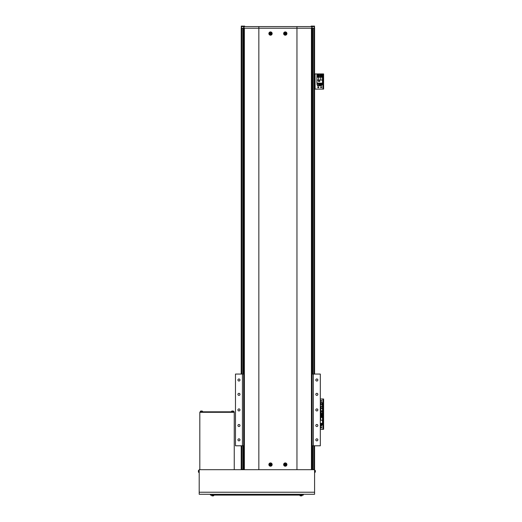 <?xml version="1.0" encoding="UTF-8"?>
<svg xmlns="http://www.w3.org/2000/svg" width="522" height="522" viewBox="0 0 522 522"><rect width="100%" height="100%" fill="white"/><g stroke="black" fill="none" stroke-linecap="round" stroke-linejoin="round"><path stroke-width="0.78" d="M243.67 469.487L241.21 469.487L241.21 445.795M314.583 445.795L314.583 469.487L312.123 469.487M314.583 374.059L314.583 27.659L314.251 27.738L314.583 27.738L314.251 26.589L241.542 26.589L241.21 27.738L241.21 374.059M243.467 28.234L243.467 374.059M243.467 445.795L243.467 469.487M312.326 28.234L312.326 374.059M312.326 445.795L312.326 469.487M316.834 410.951A1.024 1.024 0 0 0 317.859 409.927A1.024 1.024 0 0 0 316.834 408.902A1.024 1.024 0 0 0 315.81 409.927A1.024 1.024 0 0 0 316.834 410.951M238.959 410.951A1.024 1.024 0 0 0 239.983 409.927A1.024 1.024 0 0 0 238.959 408.902A1.024 1.024 0 0 0 237.934 409.927A1.024 1.024 0 0 0 238.959 410.951M316.834 426.526A1.024 1.024 0 0 0 317.859 425.502A1.024 1.024 0 0 0 316.834 424.477A1.024 1.024 0 0 0 315.81 425.502A1.024 1.024 0 0 0 316.834 426.526M316.834 440.875A1.024 1.024 0 0 0 317.859 439.85A1.024 1.024 0 0 0 316.834 438.826A1.024 1.024 0 0 0 315.81 439.85A1.024 1.024 0 0 0 316.834 440.875M316.834 381.027A1.024 1.024 0 0 0 317.859 380.003A1.024 1.024 0 0 0 316.834 378.979A1.024 1.024 0 0 0 315.81 380.003A1.024 1.024 0 0 0 316.834 381.027M316.834 395.376A1.024 1.024 0 0 0 317.859 394.351A1.024 1.024 0 0 0 316.834 393.327A1.024 1.024 0 0 0 315.81 394.351A1.024 1.024 0 0 0 316.834 395.376M238.959 395.376A1.024 1.024 0 0 0 239.983 394.351A1.024 1.024 0 0 0 238.959 393.327A1.024 1.024 0 0 0 237.934 394.351A1.024 1.024 0 0 0 238.959 395.376M238.959 381.027A1.024 1.024 0 0 0 239.983 380.003A1.024 1.024 0 0 0 238.959 378.979A1.024 1.024 0 0 0 237.934 380.003A1.024 1.024 0 0 0 238.959 381.027M238.959 440.875A1.024 1.024 0 0 0 239.983 439.85A1.024 1.024 0 0 0 238.959 438.826A1.024 1.024 0 0 0 237.934 439.85A1.024 1.024 0 0 0 238.959 440.875M238.959 426.526A1.024 1.024 0 0 0 239.983 425.502A1.024 1.024 0 0 0 238.959 424.477A1.024 1.024 0 0 0 237.934 425.502A1.024 1.024 0 0 0 238.959 426.526M312.123 374.059L320.319 374.059L320.319 445.795L312.123 445.795M243.67 374.059L235.474 374.059L235.474 445.795L243.67 445.795M242.443 374.059L242.443 445.795M313.35 374.059L313.35 445.795M296.959 26.589L296.959 28.234L314.583 28.234M241.21 27.738L241.542 27.738M241.21 28.234L258.84 28.234L258.84 469.689L296.959 469.689L296.959 28.234L258.84 28.234L296.959 28.234M270.52 462.923A1.638 1.638 0 0 0 268.882 464.567A1.638 1.638 0 0 0 270.52 466.205A1.638 1.638 0 0 0 272.158 464.567A1.638 1.638 0 0 0 270.52 462.923M285.273 462.923A1.638 1.638 0 0 0 283.635 464.567A1.638 1.638 0 0 0 285.273 466.205A1.638 1.638 0 0 0 286.917 464.567A1.638 1.638 0 0 0 285.273 462.923M270.52 31.92A1.638 1.638 0 0 0 268.882 33.558A1.638 1.638 0 0 0 270.52 35.202A1.638 1.638 0 0 0 272.158 33.558A1.638 1.638 0 0 0 270.52 31.92M285.273 31.92A1.638 1.638 0 0 0 283.635 33.558A1.638 1.638 0 0 0 285.273 35.202A1.638 1.638 0 0 0 286.917 33.558A1.638 1.638 0 0 0 285.273 31.92M243.67 28.234L243.67 469.689M312.123 28.234L312.123 469.689M320.632 427.472A0.515 0.515 0 0 0 321.141 427.981A0.515 0.515 0 0 0 321.656 427.472A0.515 0.515 0 0 0 321.141 426.957A0.515 0.515 0 0 0 320.632 427.472A0.515 0.515 0 0 0 321.141 427.981A0.515 0.515 0 0 0 321.656 427.472A0.515 0.515 0 0 0 321.141 426.957A0.515 0.515 0 0 0 320.632 427.472M320.319 429.312L323.111 429.312L323.601 428.901L323.601 429.312L323.111 428.901L323.601 429.312L320.319 429.312M320.319 414.148L323.601 414.148L323.601 428.901L323.601 414.559L323.111 414.559L323.111 428.901L323.111 413.737L323.601 413.737L323.111 414.148L323.601 414.559L323.111 414.559L323.111 413.737L323.601 413.737L323.601 414.148L322.903 414.148L322.903 429.312L322.903 414.148L320.319 414.148M320.319 423.368L322.492 423.368L322.492 414.559L320.319 414.559M320.319 420.275L322.492 420.275M322.492 417.43L320.319 417.43M320.73 417.43L320.73 420.275M320.534 423.368L320.319 425.913M322.368 423.368L322.368 424.928L321.578 424.928M320.958 424.928L320.534 424.928M321.578 423.368L321.578 425.913L320.958 425.913L320.958 423.368M320.319 415.218A1.129 1.129 0 0 1 322.27 415.995A1.129 1.129 0 0 1 320.319 416.765A1.129 1.129 0 0 0 322.27 415.995M320.886 415.551A0.515 0.515 0 0 0 320.886 416.439A0.515 0.515 0 0 0 321.656 415.995A0.515 0.515 0 0 0 320.886 415.551A0.515 0.515 0 0 0 320.886 416.439M321.395 416.439A0.515 0.515 0 0 0 321.395 415.551M320.632 415.695L321.656 415.695L321.656 416.288L320.632 416.288L320.632 415.695M320.632 400.824A0.515 0.515 0 0 0 321.141 401.34A0.515 0.515 0 0 0 321.656 400.824A0.515 0.515 0 0 0 321.141 400.315A0.515 0.515 0 0 0 320.632 400.824A0.515 0.515 0 0 0 321.141 401.34A0.515 0.515 0 0 0 321.656 400.824A0.515 0.515 0 0 0 321.141 400.315A0.515 0.515 0 0 0 320.632 400.824M320.319 398.984L323.601 398.984L323.601 413.737L323.601 399.389L323.111 399.389L323.111 413.737L323.111 398.984L323.601 398.984L323.601 399.389L322.903 398.984L322.903 414.148L322.903 398.984L320.319 398.984M320.319 413.737L322.492 413.737L322.492 404.928L320.319 404.928M320.815 410.866L322.492 410.866M320.958 404.928L320.958 402.384L321.983 402.384L321.983 404.928M321.983 403.369L322.368 403.369L322.368 404.928M320.534 403.369L320.958 403.369M320.319 402.384L320.534 404.928M320.815 413.594L321.102 411.179A1.129 1.129 0 0 1 321.565 411.258M317.761 87.259A0.515 0.515 0 0 0 318.27 87.768A0.515 0.515 0 0 0 318.785 87.259A0.515 0.515 0 0 0 318.27 86.743A0.515 0.515 0 0 0 317.761 87.259A0.515 0.515 0 0 0 318.27 87.768A0.515 0.515 0 0 0 318.785 87.259A0.515 0.515 0 0 0 318.27 86.743A0.515 0.515 0 0 0 317.761 87.259M320.632 87.259A0.515 0.515 0 0 0 321.141 87.768A0.515 0.515 0 0 0 321.656 87.259A0.515 0.515 0 0 0 321.141 86.743A0.515 0.515 0 0 0 320.632 87.259A0.515 0.515 0 0 0 321.141 87.768A0.515 0.515 0 0 0 321.656 87.259A0.515 0.515 0 0 0 321.141 86.743A0.515 0.515 0 0 0 320.632 87.259M314.583 89.099L323.111 89.099L323.601 88.688L323.601 89.099L323.111 88.688L323.601 89.099L314.583 89.099M314.583 73.935L323.601 73.935L323.601 88.688L323.601 74.346L323.111 74.346L323.111 88.688L323.111 73.935L323.601 73.935L323.601 74.346L322.903 73.935L322.903 89.099L322.903 73.935L315.073 73.935L315.073 89.099L315.073 73.935L314.583 73.935M316.919 80.062L316.919 83.155L322.492 83.155L322.492 74.346L316.919 74.346L316.919 80.062L322.492 80.062M318.433 80.166L318.433 81.478L319.745 81.478L319.745 80.166L318.433 80.166M318.681 80.062L318.681 77.217L316.919 77.217M322.492 77.217L318.681 77.217M320.73 77.217L320.73 80.062M318.453 83.155L318.453 85.699L317.428 85.699L317.428 83.155M320.534 83.155L320.534 85.699L319.921 85.699L319.921 83.155M317.428 84.714L317.043 84.714L317.043 83.155M322.368 83.155L322.368 84.714L321.578 84.714M320.958 84.714L320.534 84.714M319.921 84.714L319.49 84.714M318.877 84.714L318.453 84.714M321.578 83.155L321.578 85.699L320.958 85.699L320.958 83.155M318.877 83.155L318.877 85.699L319.49 85.699L319.49 83.155M318.479 81.439L318.479 80.205L319.705 80.205L319.705 81.439L318.479 81.439M320.012 75.781A1.129 1.129 0 0 1 321.141 74.653A1.129 1.129 0 0 1 322.27 75.781A1.129 1.129 0 0 1 321.141 76.904A1.129 1.129 0 0 1 320.012 75.781A1.129 1.129 0 0 0 321.141 76.904A1.129 1.129 0 0 0 322.27 75.781M320.886 75.338A0.515 0.515 0 0 0 320.886 76.225A0.515 0.515 0 0 0 321.656 75.781A0.515 0.515 0 0 0 320.886 75.338A0.515 0.515 0 0 0 320.886 76.225M321.395 76.225A0.515 0.515 0 0 0 321.395 75.338M320.632 75.481L321.656 75.481L321.656 76.075L320.632 76.075L320.632 75.481M317.148 75.781A1.129 1.129 0 0 1 318.27 74.653A1.129 1.129 0 0 1 319.399 75.781A1.129 1.129 0 0 1 318.27 76.904A1.129 1.129 0 0 1 317.148 75.781A1.129 1.129 0 0 0 318.27 76.904A1.129 1.129 0 0 0 319.399 75.781M318.015 75.338A0.515 0.515 0 0 0 318.015 76.225A0.515 0.515 0 0 0 318.785 75.781A0.515 0.515 0 0 0 318.015 75.338A0.515 0.515 0 0 0 318.015 76.225M318.531 76.225A0.515 0.515 0 0 0 318.531 75.338M317.761 75.481L318.785 75.481L318.785 76.075L317.761 76.075L317.761 75.481M314.583 494.282L199.195 494.282L199.195 492.233L314.583 492.233L314.583 494.282L314.583 469.689L314.583 472.456L315.288 472.071M314.583 469.689L199.195 469.689L199.195 492.233M314.583 472.025L314.583 471.327M303.308 494.282L303.308 495.104L303.308 494.282L303.308 495.104L210.47 495.104L210.47 494.282M233.836 411.812L233.836 412.302L200.22 412.302L200.22 411.812L199.815 412.302L234.241 412.302L234.241 411.812L200.22 411.812M199.815 461.083L199.815 463.131M199.815 435.257L199.815 437.305M199.815 469.689L199.815 412.302M234.241 469.689L234.241 412.302M314.818 471.072L315.379 470.974A2.864 2.649 180 0 0 315.314 470.629A2.799 0.959 151.7 0 1 315.314 470.687A2.799 0.959 151.7 0 1 315.314 470.753A2.864 2.649 0 0 1 315.379 471.098L315.379 471.301A2.864 1.096 180 0 1 315.314 471.444A2.799 2.316 52.6 0 1 315.314 471.744A2.864 1.096 -0 0 0 315.379 471.601L315.379 471.686A2.864 2.649 0 0 1 315.373 471.751L315.373 471.751A2.864 2.649 0 0 1 315.314 472.032A2.799 0.959 28.3 0 0 315.314 471.973M315.379 471.098L315.379 471.301A2.864 1.096 180 0 1 315.373 471.327A2.864 1.096 -0 0 1 315.379 471.359L315.379 471.562A2.864 2.649 180 0 1 315.373 471.601L315.379 471.686A2.864 2.649 0 0 1 315.288 472.129A2.871 2.871 0 0 0 315.373 471.751M315.379 470.974A2.864 2.649 180 0 0 315.373 470.903L315.373 470.903A2.871 2.871 0 0 0 315.288 470.524L315.288 472.129L314.583 472.456M315.379 471.601L314.818 471.581M314.818 471.373L315.379 471.359M198.49 472.012L198.464 472.018A2.864 2.864 90 0 1 198.399 471.647A2.864 2.864 -90 0 0 198.464 472.018L198.464 472.025A2.871 2.871 0 0 0 198.49 472.129A0.411 0.411 90 0 0 198.849 472.423L198.849 470.231A0.411 0.411 -90 0 0 198.49 470.524A2.871 2.871 0 0 0 198.464 470.635A2.864 2.864 -90 0 0 198.399 471.014A2.864 2.864 90 0 1 198.464 470.635L198.464 470.635M198.49 472.129L198.49 470.524M198.849 472.423L199.195 472.456L198.849 472.423M198.849 470.231L199.195 470.198M198.399 471.647L198.464 471.49A2.799 2.506 -90 0 1 198.464 471.164L198.399 471.014M213.524 495.809A2.871 2.871 0 0 1 213.42 495.835A2.864 2.864 90 0 1 213.041 495.9A2.864 2.864 -90 0 0 213.42 495.835L213.42 495.835A2.871 2.871 0 0 0 213.524 495.809A0.411 0.411 90 0 0 213.818 495.45L213.85 495.104L213.818 495.45A0.411 0.411 90 0 1 213.524 495.809L211.919 495.809A2.871 2.871 0 0 0 212.03 495.835A2.864 2.864 -90 0 0 212.408 495.9A2.864 2.864 90 0 1 212.03 495.835L212.03 495.835M301.86 495.809A2.871 2.871 0 0 1 301.749 495.835A2.864 2.864 90 0 1 301.37 495.9A2.864 2.864 -90 0 0 301.749 495.835L301.749 495.835A2.871 2.871 0 0 0 301.86 495.809A0.411 0.411 90 0 0 302.153 495.45L302.186 495.104L302.153 495.45A0.411 0.411 90 0 1 301.86 495.809L300.254 495.809A2.871 2.871 0 0 0 300.359 495.835L300.365 495.835A2.864 2.864 -90 0 0 300.737 495.9A2.864 2.864 90 0 1 300.365 495.835L300.359 495.835M213.818 495.45L211.625 495.45A0.411 0.411 -90 0 0 211.919 495.809M211.625 495.45L211.599 495.104M213.041 495.9L212.885 495.835A2.799 2.506 180 0 1 212.558 495.835L212.408 495.9M212.885 495.9L212.885 495.339M302.153 495.45L299.961 495.45A0.411 0.411 -90 0 0 300.254 495.809M299.961 495.45L299.928 495.104M301.37 495.9L301.22 495.835A2.799 2.506 180 0 1 300.894 495.835L300.737 495.9M301.22 495.9L301.22 495.339M233.699 411.466A0.411 0.411 -90 0 0 233.406 411.108A2.871 2.871 0 0 0 233.301 411.075A2.864 2.864 -90 0 0 232.923 411.016A2.864 2.864 90 0 1 233.295 411.082L233.295 411.082A2.871 2.871 0 0 1 233.406 411.108A0.411 0.411 -90 0 1 233.699 411.466L233.732 411.812L233.699 411.466L231.507 411.466A0.411 0.411 90 0 1 231.801 411.108L233.406 411.108M202.549 411.466A0.411 0.411 -90 0 0 202.255 411.108A2.871 2.871 0 0 0 202.144 411.075A2.864 2.864 -90 0 0 201.766 411.016A2.864 2.864 90 0 1 202.144 411.082L202.144 411.082A2.871 2.871 0 0 1 202.255 411.108A0.411 0.411 -90 0 1 202.549 411.466L202.582 411.812L202.549 411.466L200.357 411.466A0.411 0.411 90 0 1 200.65 411.108L202.255 411.108M231.507 411.466L231.474 411.812M232.29 411.016A2.864 2.864 -90 0 0 231.912 411.082L231.912 411.075A2.864 2.864 90 0 1 232.29 411.016L232.44 411.082A2.799 2.506 0 0 1 232.766 411.082L232.923 411.016M232.44 411.016L232.44 411.577M232.766 411.577L232.766 411.016M200.357 411.466L200.324 411.812M201.133 411.016A2.864 2.864 -90 0 0 200.761 411.082L200.761 411.082A2.864 2.864 90 0 1 201.133 411.016L201.29 411.082A2.799 2.506 0 0 1 201.616 411.082L201.766 411.016M201.29 411.016L201.29 411.577M201.616 411.577L201.616 411.016M320.319 413.613L320.815 413.613L320.815 406.24L320.319 406.24M320.815 406.26L320.815 408.674M270.885 464.378L270.82 464.378A0.359 0.359 0 0 0 270.213 464.378A0.359 0.359 0 0 0 270.709 464.867A0.359 0.359 0 0 0 270.82 464.756L271.329 464.756A3.582 1.599 -90 0 0 271.336 464.567A3.582 1.599 -90 0 0 271.329 464.378L270.885 464.378A0.418 0.418 0 0 0 270.709 464.195L270.709 463.751A3.582 1.599 180 0 0 270.331 463.751L270.331 464.195A0.418 0.418 0 0 0 270.148 464.378L269.704 464.378A3.582 1.599 90 0 0 269.704 464.567A3.582 1.599 90 0 0 269.704 464.756L270.148 464.756A0.418 0.418 0 0 0 270.331 464.932L270.331 465.376A3.582 1.599 0 0 0 270.709 465.376L270.709 464.932A0.418 0.418 0 0 0 270.885 464.756M271.531 464.567A1.011 1.011 0 0 0 270.52 463.556A1.011 1.011 0 0 0 269.509 464.567A1.011 1.011 0 0 0 270.52 465.572A1.011 1.011 0 0 0 271.531 464.567M270.52 466.002A1.435 1.435 0 0 0 271.955 464.567A1.435 1.435 0 0 0 270.52 463.131A1.435 1.435 0 0 0 269.084 464.567A1.435 1.435 0 0 0 270.52 466.002M270.076 464.756L270.076 464.378M270.709 465.011L270.331 465.011M270.82 464.756A0.359 0.359 0 0 0 270.82 464.378M270.964 464.378L270.964 464.756M270.331 464.117L270.709 464.117M285.645 464.378L285.58 464.378A0.359 0.359 0 0 0 284.973 464.378A0.359 0.359 0 0 0 285.462 464.867A0.359 0.359 0 0 0 285.58 464.756L286.089 464.756A3.582 1.599 -90 0 0 286.089 464.567A3.582 1.599 -90 0 0 286.089 464.378L285.645 464.378A0.418 0.418 0 0 0 285.462 464.195L285.462 463.751A3.582 1.599 180 0 0 285.084 463.751L285.084 464.195A0.418 0.418 0 0 0 284.908 464.378L284.464 464.378A3.582 1.599 90 0 0 284.457 464.567A3.582 1.599 90 0 0 284.464 464.756L284.908 464.756A0.418 0.418 0 0 0 285.084 464.932L285.084 465.376A3.582 1.599 0 0 0 285.462 465.376L285.462 464.932A0.418 0.418 0 0 0 285.645 464.756M286.284 464.567A1.011 1.011 0 0 0 285.273 463.556A1.011 1.011 0 0 0 284.268 464.567A1.011 1.011 0 0 0 285.273 465.572A1.011 1.011 0 0 0 286.284 464.567M285.273 466.002A1.435 1.435 0 0 0 286.708 464.567A1.435 1.435 0 0 0 285.273 463.131A1.435 1.435 0 0 0 283.837 464.567A1.435 1.435 0 0 0 285.273 466.002M284.829 464.756L284.829 464.378M285.462 465.011L285.084 465.011M285.58 464.756A0.359 0.359 0 0 0 285.58 464.378M285.723 464.378L285.723 464.756M285.084 464.117L285.462 464.117M270.885 33.369L270.82 33.369A0.359 0.359 0 0 0 270.213 33.369A0.359 0.359 0 0 0 270.709 33.865A0.359 0.359 0 0 0 270.82 33.747L271.329 33.747A3.582 1.599 -90 0 0 271.336 33.558A3.582 1.599 -90 0 0 271.329 33.369L270.885 33.369A0.418 0.418 0 0 0 270.709 33.193L270.709 32.749A3.582 1.599 180 0 0 270.331 32.749L270.331 33.193A0.418 0.418 0 0 0 270.148 33.369L269.704 33.369A3.582 1.599 90 0 0 269.704 33.558A3.582 1.599 90 0 0 269.704 33.747L270.148 33.747A0.418 0.418 0 0 0 270.331 33.93L270.331 34.374A3.582 1.599 -0 0 0 270.709 34.374L270.709 33.93A0.418 0.418 0 0 0 270.885 33.747M271.531 33.558A1.011 1.011 0 0 0 270.52 32.553A1.011 1.011 0 0 0 269.509 33.558A1.011 1.011 0 0 0 270.52 34.569A1.011 1.011 0 0 0 271.531 33.558M270.52 34.994A1.435 1.435 0 0 0 271.955 33.558A1.435 1.435 0 0 0 270.52 32.123A1.435 1.435 0 0 0 269.084 33.558A1.435 1.435 0 0 0 270.52 34.994M270.076 33.747L270.076 33.369M270.709 34.008L270.331 34.008M270.82 33.747A0.359 0.359 0 0 0 270.82 33.369M270.964 33.369L270.964 33.747M270.331 33.114L270.709 33.114M285.645 33.369L285.58 33.369A0.359 0.359 0 0 0 284.973 33.369A0.359 0.359 0 0 0 285.462 33.865A0.359 0.359 0 0 0 285.58 33.747L286.089 33.747A3.582 1.599 -90 0 0 286.089 33.558A3.582 1.599 -90 0 0 286.089 33.369L285.645 33.369A0.418 0.418 0 0 0 285.462 33.193L285.462 32.749A3.582 1.599 180 0 0 285.084 32.749L285.084 33.193A0.418 0.418 0 0 0 284.908 33.369L284.464 33.369A3.582 1.599 90 0 0 284.457 33.558A3.582 1.599 90 0 0 284.464 33.747L284.908 33.747A0.418 0.418 0 0 0 285.084 33.93L285.084 34.374A3.582 1.599 -0 0 0 285.462 34.374L285.462 33.93A0.418 0.418 0 0 0 285.645 33.747M286.284 33.558A1.011 1.011 0 0 0 285.273 32.553A1.011 1.011 0 0 0 284.268 33.558A1.011 1.011 0 0 0 285.273 34.569A1.011 1.011 0 0 0 286.284 33.558M285.273 34.994A1.435 1.435 0 0 0 286.708 33.558A1.435 1.435 0 0 0 285.273 32.123A1.435 1.435 0 0 0 283.837 33.558A1.435 1.435 0 0 0 285.273 34.994M284.829 33.747L284.829 33.369M285.462 34.008L285.084 34.008M285.58 33.747A0.359 0.359 0 0 0 285.58 33.369M285.723 33.369L285.723 33.747M285.084 33.114L285.462 33.114M311.797 26.1L314.583 26.185L311.184 26.1L312.534 26.1L311.797 26.1L311.712 26.589M314.251 27.659L314.583 26.185M314.498 26.1L313.761 26.1M311.184 26.1L313.148 26.1M243.996 26.1L241.21 26.185L243.996 26.1L244.081 26.589M244.694 26.589L244.694 26.185M244.616 26.1L243.878 26.1M241.542 27.659L241.21 26.185M242.645 26.1L241.294 26.1M311.099 26.589L311.099 26.185M242.032 28.234L242.032 374.059M242.032 445.795L242.032 469.487M243.056 28.234L243.056 374.059M243.056 445.795L243.056 469.487M312.737 28.234L312.737 374.059M312.737 445.795L312.737 469.487M313.761 28.234L313.761 374.059M313.761 445.795L313.761 469.487M311.791 26.589L311.791 28.234M312.097 26.589L312.097 28.234M243.696 26.589L243.696 28.234M244.002 26.589L244.002 28.234M258.84 26.589L258.84 28.234M244.361 28.234L244.361 469.689M311.432 28.234L311.432 469.689M320.319 416.706A1.083 1.083 0 0 0 322.224 415.995A1.083 1.083 0 0 0 320.319 415.277M321.435 411.258A1.083 1.083 0 0 0 321.102 411.219M322.224 75.781A1.083 1.083 0 0 0 321.141 74.692A1.083 1.083 0 0 0 320.058 75.781A1.083 1.083 0 0 0 321.141 76.864A1.083 1.083 0 0 0 322.224 75.781M319.36 75.781A1.083 1.083 0 0 0 318.27 74.692A1.083 1.083 0 0 0 317.187 75.781A1.083 1.083 0 0 0 318.27 76.864A1.083 1.083 0 0 0 319.36 75.781M212.519 495.104L212.519 494.282M301.259 495.104L301.259 494.282M314.929 470.231L315.288 470.524L314.929 470.231L314.929 472.423M322.289 411.258L321.141 411.258L321.141 413.515L322.289 413.515L322.328 411.297M322.289 406.338L321.141 406.338L321.141 408.596L322.289 408.596L322.328 406.384M270.52 465.957A1.396 1.396 0 0 0 271.916 464.567A1.396 1.396 0 0 0 270.52 463.171A1.396 1.396 0 0 0 269.124 464.567A1.396 1.396 0 0 0 270.52 465.957M285.273 465.957A1.396 1.396 0 0 0 286.669 464.567A1.396 1.396 0 0 0 285.273 463.171A1.396 1.396 0 0 0 283.883 464.567A1.396 1.396 0 0 0 285.273 465.957M270.52 34.954A1.396 1.396 0 0 0 271.916 33.558A1.396 1.396 0 0 0 270.52 32.168A1.396 1.396 0 0 0 269.124 33.558A1.396 1.396 0 0 0 270.52 34.954M285.273 34.954A1.396 1.396 0 0 0 286.669 33.558A1.396 1.396 0 0 0 285.273 32.168A1.396 1.396 0 0 0 283.883 33.558A1.396 1.396 0 0 0 285.273 34.954M315.373 470.903A2.871 2.871 0 0 0 315.288 470.524"/></g></svg>
